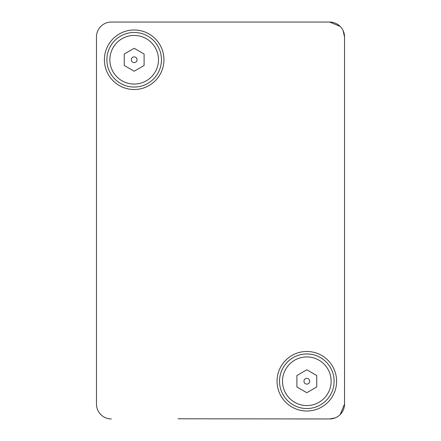 <?xml version="1.0" encoding="UTF-8"?>
<svg xmlns="http://www.w3.org/2000/svg" width="441" height="441" viewBox="0 0 441 441"><rect width="100%" height="100%" fill="white"/><g stroke="black" fill="none" stroke-linecap="round" stroke-linejoin="round"><path stroke-width="0.66" d="M344.531 379.26L344.531 404.066L340.171 414.59L339.399 415.312M335.177 417.881L329.648 418.95L294.919 418.95M343.109 30.589L344.531 36.934L344.531 404.066L344.531 36.934A14.884 14.884 0 0 0 340.171 26.41L329.648 22.05A14.884 14.884 0 0 1 340.171 26.41M96.469 61.74L96.469 36.934C96.706 33.621 96.706 33.621 96.469 36.934L96.469 404.066C96.706 407.379 96.706 407.379 96.469 404.066L96.469 36.934A14.884 14.884 0 0 1 111.353 22.05L329.648 22.05M344.531 404.066A14.884 14.884 0 0 1 329.648 418.95L178.026 418.796M344.531 262.671L344.531 106.391M96.469 89.027L96.469 133.182M96.469 307.818L96.469 351.973M96.469 379.26L96.469 404.066A14.884 14.884 0 0 0 111.353 418.95M306.826 411.012A29.768 29.768 0 0 1 277.058 381.245A29.768 29.768 0 0 1 306.826 351.477A29.768 29.768 0 0 1 336.593 381.245A29.768 29.768 0 0 1 306.826 411.012M134.174 89.523A29.768 29.768 0 0 1 104.407 59.756A29.768 29.768 0 0 1 134.174 29.988A29.768 29.768 0 0 1 163.942 59.756A29.768 29.768 0 0 1 134.174 89.523M134.174 87.042A27.287 27.287 0 0 0 161.461 59.756A27.287 27.287 0 0 0 134.174 32.469A27.287 27.287 0 0 0 106.887 59.756A27.287 27.287 0 0 0 134.174 87.042M137.041 59.756A2.867 2.867 0 0 0 134.174 56.889A2.867 2.867 0 0 0 131.308 59.756A2.867 2.867 0 0 0 134.174 62.622A2.867 2.867 0 0 0 137.041 59.756M306.826 408.531A27.287 27.287 0 0 0 334.113 381.245A27.287 27.287 0 0 0 306.826 353.958A27.287 27.287 0 0 0 279.539 381.245A27.287 27.287 0 0 0 306.826 408.531M309.692 381.245A2.867 2.867 0 0 0 306.826 378.378A2.867 2.867 0 0 0 303.959 381.245A2.867 2.867 0 0 0 306.826 384.111A2.867 2.867 0 0 0 309.692 381.245M296.903 375.512L306.826 369.784L316.748 375.512L316.748 386.978L306.826 392.705L296.903 386.978L296.903 375.512M124.252 54.023L134.174 48.295L144.097 54.023L144.097 65.489L134.174 71.216L124.252 65.489L124.252 54.023M134.174 84.066A24.31 24.31 0 0 0 158.484 59.756A24.31 24.31 0 0 0 134.174 35.445A24.31 24.31 0 0 0 109.864 59.756A24.31 24.31 0 0 0 134.174 84.066M306.826 405.555A24.31 24.31 0 0 0 331.136 381.245A24.31 24.31 0 0 0 306.826 356.934A24.31 24.31 0 0 0 282.516 381.245A24.31 24.31 0 0 0 306.826 405.555"/></g></svg>
